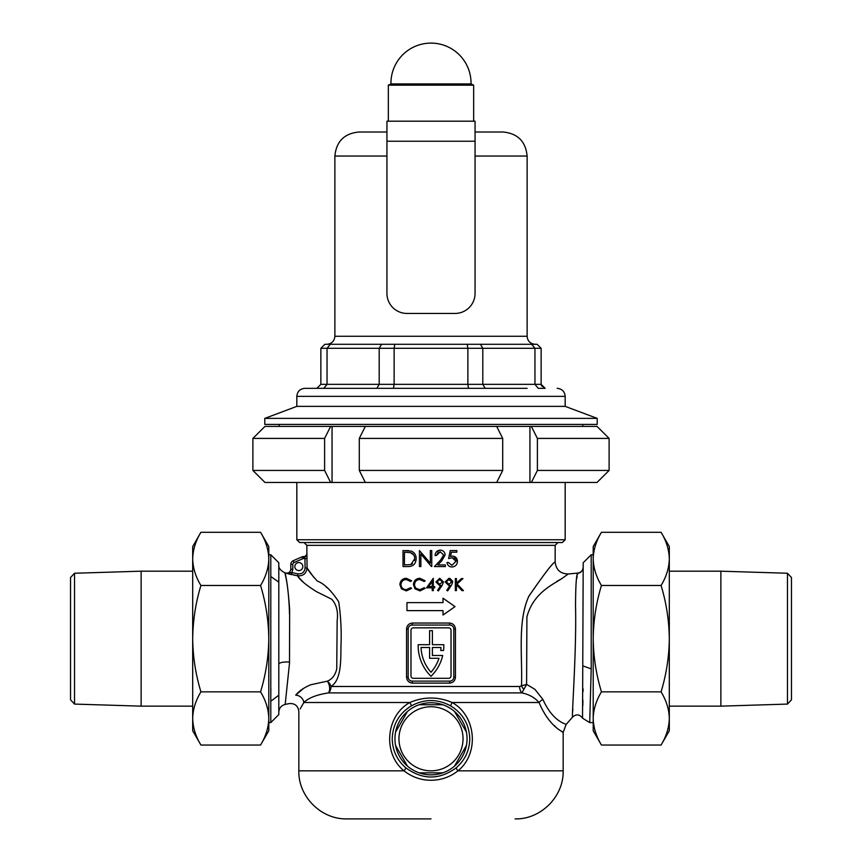 <?xml version="1.0" encoding="UTF-8"?>
<svg xmlns="http://www.w3.org/2000/svg" width="862" height="862" viewBox="0 0 862 862"><rect width="100%" height="100%" fill="white"/><g stroke="black" fill="none" stroke-linecap="round" stroke-linejoin="round"><path stroke-width="1.29" d="M294.826 566.571A4.008 4.008 0 0 0 298.834 570.579A4.008 4.008 0 0 0 302.831 566.571A4.008 4.008 0 0 0 298.834 562.574A4.008 4.008 0 0 0 294.826 566.571M395.593 732.032A36.042 36.042 0 0 1 407.446 711.516L395.593 732.032A36.042 36.042 0 0 0 395.593 745.555L407.446 766.081A36.042 36.042 0 0 1 395.593 745.555M419.147 704.75A36.042 36.042 0 0 1 442.852 704.75L419.147 704.75A36.042 36.042 0 0 0 407.446 711.516M454.554 711.516A36.042 36.042 0 0 1 466.407 732.032L454.554 711.516A36.042 36.042 0 0 0 442.852 704.75M469.779 738.799C469.219 724.36 462.862 713.402 450.729 705.935C437.551 698.759 424.406 698.759 411.271 705.935C399.117 713.424 392.77 724.382 392.221 738.799C392.512 750.565 397.048 760.241 405.819 767.827C422.628 780.045 439.415 780.045 456.181 767.827C464.963 760.219 469.499 750.543 469.779 738.799M270.797 554.74L278.803 562.746L278.803 582.098C278.803 559.557 278.803 559.557 278.803 582.098L278.803 714.587L270.797 722.593L270.797 554.74L268.793 554.74M582.54 717.701L583.197 562.746L591.203 554.74L593.207 554.74M303.499 688.426L295.72 695.138C299.276 690.839 304.372 687.348 311.031 684.687L327.301 681.174A8.006 4.741 -104.8 0 1 329.478 686.486A8.006 4.741 -104.8 0 1 328.497 692.897C316.71 694.707 308.488 697.908 303.823 702.508C297.239 714.145 297.239 714.145 303.823 702.508L409.859 702.508C423.932 696.528 438.036 696.528 452.141 702.508C476.212 715.697 479.509 753.55 457.981 770.833C450.115 777.028 441.128 780.164 431 780.272C420.915 780.185 411.917 777.039 404.019 770.833C382.588 753.668 385.68 715.772 409.859 702.508A4.008 0.56 59.7 0 1 411.271 705.935M572.648 716.915C571.29 721.419 576.7 651.726 575.525 606.061C575.644 585.244 576.376 574.308 577.723 573.252L577.745 573.09C581.096 572.497 582.906 570.504 583.197 567.11M583.197 567.271A6.012 5.991 180 0 1 577.723 573.252L577.486 574.491M577.152 576.247L576.689 578.671M572.799 708.736L572.745 710.902M583.078 688.803L583.046 691.615M582.917 700.181L582.809 705.687M591.203 554.74L591.203 668.89L589.716 722.593L593.207 722.593M577.745 573.09L568.295 573.973L561.248 578.973C552.628 584.662 533.201 593.142 526.908 616.901L526.596 684.385L534.849 689.288L542.877 699.427C553.91 723.854 567.886 723.983 566.065 724.533M289.503 614.186C288.662 580.805 282.919 565.095 285.775 576.904C287.186 582.831 288.479 593.638 289.643 609.326L289.503 663.147L285.182 704.426C281.206 705.536 279.083 708.155 278.803 712.271M270.797 701.205L278.803 695.235L278.814 688.727M268.793 722.593L270.797 722.593M565.17 539.741L296.83 539.741L299.631 542.543L562.369 542.543L565.17 539.741L565.17 482.461M418.167 645.735A42.852 42.852 0 0 0 431 676.314A42.852 42.852 0 0 0 442.702 655.486L432.401 655.486L432.401 647.481L440.988 647.481A40.051 40.051 0 0 1 440.741 650.487L443.564 650.487A42.852 42.852 0 0 0 443.811 644.679L432.401 644.679L432.401 630.661L429.599 630.661L429.599 644.679L418.189 644.679A42.852 42.852 0 0 0 418.167 645.735M431 818.9L346.89 818.9L431 818.9M313.79 577.346L307.087 567.972C308.165 570.385 311.581 574.749 317.345 581.074C324.231 583.682 331.364 590.599 338.723 601.838C340.878 616.621 341.621 631.663 340.943 646.974C340.846 661.402 341.115 680.064 331.073 686.486A8.006 5.732 -130.9 0 0 327.301 681.174C332.064 679.31 335.21 675.237 336.74 668.966L337.15 620.748C338.313 611.761 336.514 604.596 331.751 599.241L316.72 591.785C306.129 585.169 299.728 579.835 297.53 575.805L286.001 573.198C288.845 573.392 290.451 572.077 290.817 569.265L290.817 564.384L290.817 569.265L292.821 569.265L291.399 574.577L288.231 573.833M293.597 575.019L297.53 575.805L298.414 576.861M298.457 576.904L299.567 578.187M299.857 578.521L303.176 582.022M419.923 590.912L414.967 588.811L413.437 584.533C413.814 580.632 415.969 578.553 419.902 578.283L425.149 580.794L424.201 581.516L419.837 579.512C416.626 579.727 414.848 581.43 414.514 584.608C414.848 587.809 416.648 589.5 419.913 589.683L424.201 587.679L425.149 588.39L419.923 590.912M403.017 550.559L411.336 551.13C414.568 552.574 416.174 555.117 416.163 558.77C415.829 563.942 413.103 566.549 407.985 566.571L403.017 566.571L403.017 550.559M406.358 590.912L401.412 588.811L399.882 584.533C400.28 580.611 402.435 578.531 406.347 578.283L411.594 580.794L410.646 581.516L406.282 579.512C403.093 579.706 401.315 581.408 400.959 584.608C401.315 587.83 403.114 589.522 406.358 589.683L410.646 587.679L411.594 588.39L406.358 590.912L401.412 588.811M449.522 683.124L412.478 683.124C408.879 682.758 406.907 680.764 406.562 677.123L406.562 629.055C406.907 625.403 408.879 623.398 412.478 623.043L449.522 623.043C453.121 623.409 455.093 625.413 455.438 629.055L455.438 677.123C455.093 680.764 453.121 682.769 449.522 683.124L449.824 681.12A4.008 4.008 0 0 0 453.832 677.123L453.832 629.055A4.008 4.008 0 0 0 449.824 625.047L412.176 625.047A4.008 4.008 0 0 0 408.168 629.055L408.168 677.123A4.008 4.008 0 0 0 412.176 681.12L449.824 681.12M406.972 610.63L443.014 610.63L443.014 615.037L455.028 606.622L443.014 598.217L443.014 602.624L406.972 602.624L406.972 610.63M431 587.83L426.528 587.83L433.306 578.283L433.306 586.602L434.696 586.602L434.696 587.83L433.306 587.83L433.306 590.61L432.228 590.61L432.228 587.83L431 587.83M431 566.043L420.882 553.997L420.882 566.571L419.449 566.571L419.449 550.559L430.332 563.166L430.332 550.559L431.765 550.559L431.765 566.571L431 566.043M328.271 588.509L326.364 587.151M307.023 555.678L306.98 555.128M305.094 567.972L304.9 556.561L303.543 556.561L304.9 556.561A2.004 2.004 90 0 0 306.904 554.557L307.087 567.972C306.355 573.575 303.165 576.182 297.53 575.805L297.918 573.855C302.153 574.146 304.545 572.185 305.094 567.972L307.087 567.972M519.603 686.486L521.499 685.861C522.587 656.208 517.265 621.351 528.966 595.987C544.515 573.542 553.242 562.218 555.16 562.013C553.156 562.25 544.342 573.726 528.74 596.439C517.297 622.375 522.587 656.348 521.499 685.861A8.006 4.956 -132.3 0 0 523.848 689.384L521.887 692.897A8.006 5.722 90 0 1 519.603 686.486L331.073 686.486A8.006 6.443 -90 0 1 328.497 692.897L521.887 692.897C529.117 694.427 534.839 697.638 539.041 702.508C549.924 728.336 564.276 732.053 563.166 732.388C564.244 732.01 549.988 728.412 539.041 702.508A12.014 5.387 -20.7 0 1 542.877 699.427M451.332 585.503L447.637 590.912L446.775 590.319L450.115 585.427L448.854 585.524L445.169 581.958L448.994 578.283L452.722 581.979L451.332 585.503M437.874 564.933L445.331 564.933L445.331 566.571L434.437 566.571L440.654 559.944L443.682 555.031L440.213 551.788L436.495 555.484L435.051 555.484C435.321 552.24 437.056 550.452 440.277 550.139C443.219 550.344 444.835 551.939 445.126 554.902L441.883 560.656L437.874 564.933M450.514 556.41L452.399 556.098C455.556 556.356 457.226 558.102 457.442 561.345C457.183 564.858 455.319 566.733 451.86 566.981C449.091 566.787 447.464 565.278 446.969 562.466L448.412 562.466L451.936 565.343L456.009 561.281L452.141 557.746L448.617 558.565L450.255 550.559L456.828 550.559L456.828 552.197L451.376 552.197L450.514 556.41M442.098 585.503L438.392 590.912L437.53 590.319L440.87 585.427L439.609 585.524L435.924 581.958L439.749 578.283L443.477 581.979L442.098 585.503M463.422 590.61L461.989 590.61L456.418 584.802L456.418 590.61L455.341 590.61L455.341 578.585L456.418 578.585L456.418 583.165L461.429 578.585L462.969 578.585L457.065 583.983L463.422 590.61M295.72 695.138C287.121 706.129 287.121 706.129 295.72 695.138A8.006 7.101 -147.2 0 1 303.823 702.508L300.148 708.952M554.158 725.438L555.527 726.688M561.324 731.288L562.692 732.183M466.407 745.555A36.042 36.042 0 0 1 454.554 766.081L466.407 745.555A36.042 36.042 0 0 0 466.407 732.032M442.852 772.837A36.042 36.042 0 0 1 419.147 772.837L442.852 772.837A36.042 36.042 0 0 0 454.554 766.081M410.969 630.262L410.969 675.916A2.403 2.403 0 0 0 413.372 678.319L448.628 678.319A2.403 2.403 0 0 0 451.031 675.916L451.031 630.262A2.403 2.403 0 0 0 448.628 627.848L413.372 627.848A2.403 2.403 0 0 0 410.969 630.262M429.599 658.288L439.006 658.288A40.051 40.051 0 0 1 431 672.241A40.051 40.051 0 0 1 421.012 647.481L429.599 647.481L429.599 658.288M406.562 677.123L408.168 677.123L408.48 678.674M455.438 629.055L453.832 629.055L453.52 627.504M278.803 582.098L270.797 576.516M270.873 688.727L270.797 699.394M556.96 581.3L561.248 578.973M523.848 689.384L526.596 684.385L521.499 685.861M591.203 668.89L583.197 666.003M449.824 625.047L449.522 623.043M412.478 683.124L412.176 681.12M412.176 625.047L412.478 623.043M408.771 550.646L406.25 550.559M404.45 552.197L404.45 564.933L410.872 564.524L414.719 558.759C414.708 555.731 413.297 553.684 410.506 552.65L404.45 552.197M410.506 552.65L413.663 554.945M414.719 558.759L414.503 560.612M412.51 563.683L410.872 564.524M436.495 555.484L438.176 552.348M440.277 550.139L436.538 551.712M457.442 561.345L453.768 556.259M452.141 557.746L454.974 558.748M419.913 589.683L416.12 588.293M432.228 586.602L432.228 581.387L428.651 586.602L432.228 586.602M439.609 585.524L440.87 585.427M437.012 581.904L439.814 584.285L442.4 581.904L439.695 579.512L437.012 581.904M446.775 590.319L447.637 590.912M445.169 581.958L448.854 585.524L450.115 585.427M452.647 581.236L449.856 578.38M446.247 581.904L449.048 584.285L451.645 581.904L448.94 579.512L446.247 581.904M539.041 702.508L452.141 702.508A4.008 0.56 -59.7 0 0 450.729 705.935M515.11 818.9C540.797 819.557 563.834 796.52 563.166 770.833L457.981 770.833A4.008 0.636 49.9 0 1 456.181 767.827M405.819 767.827A4.008 0.636 -49.9 0 1 404.019 770.833L298.834 770.833C298.166 796.52 321.203 819.557 346.89 818.9M294.017 562.552L293.22 560.72A4.008 4.008 0 0 0 290.817 564.384A4.008 4.008 0 0 1 293.22 560.72L301.937 556.895A4.008 4.008 0 0 1 303.543 556.561L303.543 558.565A2.004 2.004 0 0 0 302.745 558.738L294.017 562.552A2.004 2.004 0 0 0 292.821 564.384L292.821 569.265M286.001 573.198L291.798 572.616L297.918 573.855M296.83 396.358L296.83 406.368L264.785 418.382L597.215 418.382L565.17 406.368L296.83 406.368L565.17 406.368L565.17 396.358L296.83 396.358C297.304 391.488 299.976 388.816 304.836 388.342L527.124 388.342M316.85 388.342L320.858 384.344L320.858 348.291L324.866 344.294L394.785 344.294L347.774 344.294M475.059 132.015L503.096 132.015C517.685 133.438 525.701 141.454 527.124 156.044L475.059 156.044M394.785 344.294L537.134 344.294L541.142 348.291L394.128 348.291L394.785 344.294M326.87 344.294C331.73 343.809 334.402 341.147 334.876 336.277L527.124 336.277C527.598 341.147 530.27 343.809 535.13 344.294L467.215 344.294L467.872 348.291L467.872 384.344L482.806 384.344L482.806 348.291L480.446 344.294M320.858 384.344L394.128 384.344L393.481 388.342L376.813 388.342L379.194 384.344L379.194 348.291L381.554 344.294M541.336 385.583L545.15 388.342L538.244 388.342L534.957 384.344L482.806 384.344L485.187 388.342L468.519 388.342L467.872 384.344L394.128 384.344L394.128 348.291L327.043 348.291L327.043 384.344L323.756 388.342L334.876 388.342M334.876 336.277L334.876 156.044C336.299 141.454 344.315 133.438 358.904 132.015L386.941 132.015M545.15 388.342L541.142 384.344L534.957 384.344L534.957 348.291L531.66 344.294M541.142 384.344L541.142 348.291M320.858 348.291L327.043 348.291L330.34 344.294M431 706.754A32.045 32.045 0 0 0 398.955 738.799A32.045 32.045 0 0 0 431 770.833A32.045 32.045 0 0 0 463.045 738.799A32.045 32.045 0 0 0 431 706.754M407.446 766.081A36.042 36.042 0 0 0 419.147 772.837M431 83.937L471.04 83.937A40.051 40.051 0 0 0 431 43.1A40.051 40.051 0 0 0 390.96 83.937L431 83.937M388.342 121.197L388.342 85.155L473.658 85.155L471.04 83.937M74.541 704.082L70.533 699.825L70.533 577.518L74.541 573.252L74.541 704.082L141.131 706.15L141.131 571.183L192.689 571.183M260.561 691.852C265.841 674.407 268.588 656.682 268.793 638.667C268.556 620.435 265.808 602.71 260.561 585.481C265.83 576.797 268.578 567.939 268.793 558.888C268.567 549.827 265.83 540.959 260.561 532.296L200.921 532.296C195.652 540.98 192.905 549.848 192.689 558.888C192.916 567.961 195.652 576.818 200.921 585.481C195.674 602.71 192.937 620.435 192.689 638.667C192.894 656.682 195.642 674.407 200.921 691.852C195.652 700.537 192.905 709.404 192.689 718.445C192.916 727.517 195.652 736.374 200.921 745.037L260.561 745.037C265.83 736.353 268.578 727.496 268.793 718.445C268.567 709.383 265.83 700.515 260.561 691.852L200.921 691.852M260.561 585.481L200.921 585.481M200.921 532.296L192.689 546.551L192.689 730.782L200.921 745.037M260.561 745.037L268.793 730.782L268.793 546.551L260.561 532.296M386.941 121.197L475.059 121.197L475.059 141.228L386.941 141.228L386.941 121.197M386.941 141.228L386.941 293.425A20.031 20.031 0 0 0 406.972 313.445L455.028 313.445A20.031 20.031 0 0 0 475.059 293.425L475.059 141.228M597.215 418.382L597.215 424.395L264.785 424.395L264.785 418.382M431 482.461L365.337 482.461L359.292 470.447L502.708 470.447L496.663 482.461L431 482.461M365.337 426.399L496.663 426.399L502.708 438.413L359.292 438.413L365.337 426.399L330.652 426.399L324.608 438.413L324.608 470.447L330.652 482.461L264.99 482.461L252.889 470.447L252.889 438.413L264.99 426.399L330.652 426.399M359.292 470.447L359.292 438.413M324.608 438.413L252.889 438.413L264.99 426.399M264.99 482.461L252.889 470.447L324.608 470.447M502.708 438.413L502.708 470.447M531.348 426.399L597.01 426.399L609.111 438.413L609.111 470.447L597.01 482.461L531.348 482.461L537.392 470.447L537.392 438.413L531.348 426.399L496.663 426.399M597.01 426.399L609.111 438.413L537.392 438.413M537.392 470.447L609.111 470.447L597.01 482.461M365.337 482.461L330.652 482.461M531.348 482.461L496.663 482.461M529.947 482.461L529.947 426.399M332.053 482.461L332.053 426.399M601.439 532.296C596.17 540.98 593.422 549.848 593.207 558.888L593.207 546.551L601.439 532.296L661.079 532.296C666.348 540.959 669.084 549.827 669.311 558.888L669.311 546.551L661.079 532.296M601.439 585.481C596.192 602.71 593.444 620.435 593.207 638.667L593.207 558.888C593.433 567.961 596.17 576.818 601.439 585.481L661.079 585.481C666.348 576.797 669.095 567.939 669.311 558.888L669.311 638.667C669.063 620.435 666.326 602.71 661.079 585.481M601.439 691.852C596.17 700.537 593.422 709.404 593.207 718.445L593.207 638.667C593.412 656.682 596.159 674.407 601.439 691.852L661.079 691.852C666.358 674.407 669.106 656.682 669.311 638.667L669.311 718.445C669.084 709.383 666.348 700.515 661.079 691.852M601.439 745.037L593.207 730.782L593.207 718.445C593.433 727.517 596.17 736.374 601.439 745.037L661.079 745.037C666.348 736.353 669.095 727.496 669.311 718.445L669.311 730.782L661.079 745.037M787.459 573.252L791.467 577.518L791.467 699.825L787.459 704.082L787.459 573.252L720.869 571.183L720.869 706.15L787.459 704.082M289.46 662.091A8.006 2.155 0 0 0 278.9 663.794M306.904 554.557L306.84 545.344L555.16 545.344L557.962 542.543M455.438 677.123L453.832 677.123M408.168 629.055L406.562 629.055M307.087 558.565L303.543 558.565M302.745 558.738L301.937 556.895A4.008 4.008 0 0 1 303.543 556.561M290.817 564.384L292.821 564.384M334.876 156.044L386.941 156.044M563.166 770.833L563.166 732.388L566.097 724.522L572.648 716.958C576.344 713.876 579.652 714.286 582.55 718.175M296.83 539.741L296.83 482.461M278.803 565.063C278.501 568.112 280.624 570.73 285.182 572.907L286.001 573.079C288.835 573.284 290.44 571.969 290.817 569.157M568.295 573.973C560.429 573.823 556.044 569.836 555.16 562.013L555.16 545.344M285.182 704.426L289.19 703.597C294.858 703.176 298.08 705.795 298.834 711.43L298.834 770.833M306.84 545.344L304.038 542.543M582.55 718.186L589.716 722.593M306.84 554.557L304.836 556.561M565.17 396.358C564.696 391.488 562.024 388.816 557.164 388.342M527.124 336.277L527.124 156.044M473.658 121.197L473.658 85.155M390.96 83.937L388.342 85.155M74.541 573.252L141.131 571.183M192.689 706.15L141.131 706.15M582.798 424.395L582.798 426.399M279.202 424.395L279.202 426.399M669.311 571.183L720.869 571.183M669.311 706.15L720.869 706.15"/></g></svg>
